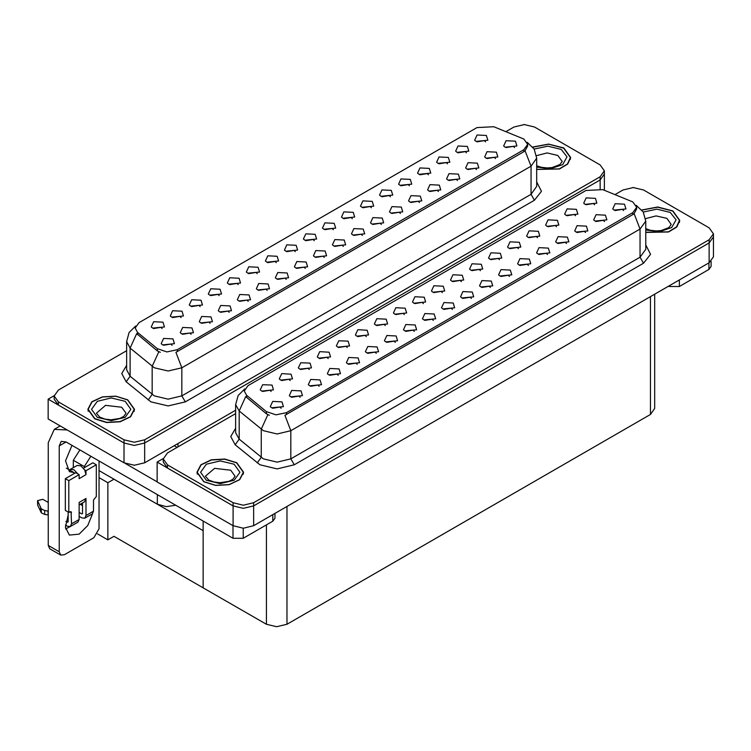 <?xml version="1.0" encoding="UTF-8"?>
<svg xmlns="http://www.w3.org/2000/svg" width="751" height="751" viewBox="0 0 751 751"><rect width="100%" height="100%" fill="white"/><g stroke="black" fill="none" stroke-linecap="round" stroke-linejoin="round"><path stroke-width="1.13" d="M238.189 284.62L237.016 283.39L229.665 284.62M239.081 278.236L229.74 277.767L227.328 282.996L228.773 284.178L240.527 282.996L239.081 278.236M485.522 141.826L484.348 140.597L476.988 141.826M486.404 135.443L477.073 134.973L474.66 140.202L476.106 141.385L487.85 140.202L486.404 135.443M476.491 169.566L475.317 168.337L467.957 169.566M477.373 163.174L468.042 162.704L465.629 167.933L467.075 169.125L478.819 167.933L477.373 163.174M257.217 273.636L256.044 272.406L248.684 273.636M258.1 267.253L248.769 266.783L246.356 272.012L247.802 273.195L259.546 272.012L258.1 267.253M419.415 202.517L418.241 201.287L410.881 202.517M420.297 196.133L410.966 195.664L408.553 200.892L409.999 202.075L421.743 200.892L420.297 196.133M371.37 207.727L370.196 206.497L362.836 207.727M372.252 201.343L362.921 200.874L360.508 206.103L361.954 207.295L373.698 206.103L372.252 201.343M305.263 268.417L304.089 267.187L296.729 268.417M306.145 262.033L296.814 261.564L294.401 266.793L295.847 267.985L307.591 266.793L306.145 262.033M428.445 174.776L427.272 173.547L419.912 174.776M429.328 168.393L419.997 167.924L417.584 173.152L419.03 174.345L430.774 173.152L429.328 168.393M362.339 235.467L361.165 234.237L353.805 235.467M363.221 229.083L353.89 228.614L351.477 233.843L352.923 235.035L364.667 233.843L363.221 229.083M390.398 196.743L389.225 195.513L381.865 196.743M391.28 190.36L381.949 189.89L379.537 195.119L380.982 196.311L392.726 195.119L391.28 190.36M324.282 257.433L323.108 256.204L315.758 257.433M325.174 251.05L315.833 250.581L313.42 255.809L314.866 257.002L326.619 255.809L325.174 251.05M447.474 163.793L446.301 162.563L438.941 163.793M448.356 157.41L439.025 156.94L436.613 162.169L438.058 163.352L449.802 162.169L448.356 157.41M381.358 224.483L380.184 223.254L372.834 224.483M382.25 218.1L372.909 217.63L370.496 222.859L371.942 224.042L383.695 222.859L382.25 218.1M181.113 317.57L179.94 316.34L172.589 317.57M182.005 311.186L172.664 310.717L170.252 315.946L171.697 317.138L183.451 315.946L182.005 311.186M276.237 262.653L275.073 261.423L267.713 262.653M277.128 256.269L267.797 255.8L265.385 261.019L266.83 262.212L278.574 261.019L277.128 256.269M191.111 334.326L189.937 333.097L182.577 334.326M191.993 327.943L182.662 327.474L180.249 332.702L181.695 333.885L193.439 332.702L191.993 327.943M333.322 229.693L332.149 228.464L324.789 229.693M334.204 223.31L324.873 222.84L322.461 228.069L323.906 229.262L335.65 228.069L334.204 223.31M229.158 312.36L227.985 311.13L220.634 312.36M230.05 305.976L220.71 305.507L218.297 310.726L219.743 311.918L231.496 310.726L230.05 305.976M286.234 279.4L285.061 278.17L277.71 279.4M287.126 273.017L277.786 272.547L275.373 277.776L276.819 278.968L288.572 277.776L287.126 273.017M352.341 218.71L351.168 217.48L343.817 218.71M353.233 212.326L343.892 211.857L341.48 217.086L342.925 218.278L354.679 217.086L353.233 212.326M248.187 301.376L247.013 300.147L239.653 301.376M249.069 294.983L239.738 294.523L237.325 299.743L238.771 300.935L250.515 299.743L249.069 294.983M409.417 185.76L408.244 184.53L400.893 185.76M410.309 179.376L400.968 178.907L398.556 184.136L400.001 185.328L411.755 184.136L410.309 179.376M343.31 246.45L342.137 245.22L334.786 246.45M344.202 240.067L334.862 239.597L332.449 244.826L333.895 246.018L345.648 244.826L344.202 240.067M295.265 251.669L294.092 250.44L286.741 251.669M296.157 245.286L286.816 244.817L284.404 250.036L285.849 251.228L297.603 250.036L296.157 245.286M495.51 158.574L494.336 157.344L486.986 158.574M496.402 152.19L487.061 151.721L484.648 156.95L486.094 158.142L497.847 156.95L496.402 152.19M267.206 290.384L266.032 289.163L258.682 290.384M268.098 284L258.757 283.531L256.344 288.76L257.79 289.952L269.543 288.76L268.098 284M162.085 328.553L160.921 327.323L153.561 328.553M162.976 322.17L153.645 321.7L151.233 326.929L152.678 328.121L164.422 326.929L162.976 322.17M219.161 295.603L217.997 294.373L210.637 295.603M220.052 289.219L210.721 288.75L208.309 293.979L209.754 295.162L221.498 293.979L220.052 289.219M172.082 345.31L170.909 344.08L163.558 345.31M172.974 338.926L163.634 338.457L161.221 343.686L162.667 344.869L174.42 343.686L172.974 338.926M514.538 147.59L513.365 146.361L506.014 147.59M515.43 141.207L506.09 140.737L503.677 145.966L505.123 147.158L516.876 145.966L515.43 141.207M314.293 240.686L313.12 239.456L305.76 240.686M315.176 234.293L305.845 233.824L303.432 239.053L304.878 240.245L316.622 239.053L315.176 234.293M210.13 323.343L208.956 322.113L201.606 323.343M211.022 316.96L201.681 316.49L199.268 321.719L200.714 322.902L212.467 321.719L211.022 316.96M466.493 152.81L465.32 151.58L457.969 152.81M467.385 146.426L458.044 145.957L455.632 151.186L457.077 152.369L468.831 151.186L467.385 146.426M400.386 213.5L399.213 212.27L391.862 213.5M401.278 207.116L391.938 206.647L389.525 211.876L390.971 213.059L402.724 211.876L401.278 207.116M200.141 306.586L198.968 305.357L191.608 306.586M201.024 300.203L191.693 299.733L189.28 304.962L190.726 306.155L202.47 304.962L201.024 300.203M457.462 180.55L456.289 179.32L448.938 180.55M458.354 174.166L449.014 173.697L446.601 178.916L448.047 180.109L459.8 178.916L458.354 174.166M438.434 191.533L437.26 190.303L429.91 191.533M439.326 185.15L429.985 184.68L427.572 189.909L429.018 191.092L440.771 189.909L439.326 185.15M523.804 138.991L493.773 126.712L476.979 127.557L139.019 322.677L135.18 328.027L137.555 332.374L157.353 348.699L166.947 351.9L177.367 349.713L523.804 149.693L527.643 144.342L523.804 138.991M175.762 505.263L166.234 506.653L157.344 504.221L99.029 470.558M524.799 124.572L523.7 124.572M54.185 395.646L48.139 399.138L124.037 442.959L134.335 445.418L144.643 442.959L600.143 179.968L604.414 174.025L600.143 179.968L144.643 442.959L134.335 445.418L124.037 442.959L58.437 405.089L54.175 399.138L54.175 395.965L58.437 401.916L124.037 439.786L134.335 442.245L144.643 439.786L600.143 176.804L604.414 170.852L600.143 164.901L534.552 127.032L524.254 124.572L513.947 127.032L505.977 131.641M48.139 399.138L48.139 418.964L124.037 462.785L134.335 465.245L144.643 462.785L235.636 410.243M114.002 479.204L107.891 482.733L99.029 477.617M111.599 477.814L203.192 530.694L203.192 587.798L114.002 536.308L107.891 539.838L97.527 533.848M107.891 539.838L107.891 482.733M347.225 347.572L346.051 346.342L338.701 347.572M348.117 341.189L338.776 340.719L336.364 345.939L337.809 347.131L349.562 345.939L348.117 341.189M594.557 204.779L593.384 203.549L586.024 204.779M595.44 198.386L586.109 197.926L583.696 203.145L585.142 204.338L596.885 203.145L595.44 198.386M585.527 232.51L584.353 231.28L576.993 232.51M586.409 226.126L577.078 225.657L574.665 230.886L576.111 232.078L587.855 230.886L586.409 226.126M366.253 336.589L365.08 335.359L357.72 336.589M367.136 330.205L357.805 329.736L355.392 334.955L356.838 336.148L368.581 334.955L367.136 330.205M528.451 265.469L527.277 264.239L519.917 265.469M529.333 259.086L520.002 258.616L517.589 263.836L519.035 265.028L530.779 263.836L529.333 259.086M480.405 270.679L479.232 269.449L471.872 270.679M481.288 264.296L471.957 263.826L469.544 269.055L470.99 270.247L482.733 269.055L481.288 264.296M414.299 331.369L413.125 330.14L405.765 331.369M415.181 324.986L405.85 324.516L403.437 329.745L404.883 330.938L416.627 329.745L415.181 324.986M537.481 237.729L536.308 236.499L528.948 237.729M538.364 231.346L529.033 230.876L526.62 236.105L528.066 237.288L539.809 236.105L538.364 231.346M471.375 298.419L470.201 297.189L462.841 298.419M472.257 292.036L462.926 291.566L460.513 296.795L461.959 297.978L473.703 296.795L472.257 292.036M499.424 259.696L498.251 258.466L490.901 259.696M500.316 253.312L490.985 252.843L488.563 258.072L490.009 259.264L501.762 258.072L500.316 253.312M433.318 320.386L432.144 319.156L424.794 320.386M434.209 314.002L424.869 313.533L422.456 318.762L423.902 319.954L435.655 318.762L434.209 314.002M556.5 226.746L555.327 225.516L547.977 226.746M557.392 220.362L548.061 219.893L545.648 225.122L547.085 226.304L558.838 225.122L557.392 220.362M490.394 287.436L489.22 286.206L481.87 287.436M491.285 281.052L481.945 280.583L479.532 285.812L480.978 286.995L492.731 285.812L491.285 281.052M290.149 380.522L288.975 379.293L281.625 380.522M291.041 374.139L281.7 373.669L279.288 378.898L280.733 380.081L292.486 378.898L291.041 374.139M385.272 325.605L384.099 324.376L376.749 325.605M386.164 319.213L376.833 318.743L374.411 323.972L375.857 325.164L387.61 323.972L386.164 319.213M300.147 397.279L298.973 396.049L291.613 397.279M301.029 390.895L291.698 390.426L289.285 395.646L290.731 396.838L302.475 395.646L301.029 390.895M442.348 292.646L441.175 291.416L433.825 292.646M443.24 286.262L433.909 285.793L431.487 291.022L432.933 292.214L444.686 291.022L443.24 286.262M338.194 375.303L337.021 374.082L329.67 375.303M339.076 368.919L329.745 368.45L327.333 373.679L328.778 374.871L340.522 373.679L339.076 368.919M395.27 342.353L394.097 341.123L386.746 342.353M396.162 335.969L386.821 335.5L384.409 340.729L385.854 341.921L397.598 340.729L396.162 335.969M461.377 281.663L460.203 280.433L452.853 281.663M462.269 275.279L452.928 274.81L450.516 280.039L451.961 281.231L463.714 280.039L462.269 275.279M357.223 364.319L356.049 363.09L348.689 364.319M358.105 357.936L348.774 357.467L346.361 362.695L347.807 363.888L359.551 362.695L358.105 357.936M518.453 248.712L517.279 247.483L509.929 248.712M519.345 242.329L510.004 241.86L507.592 247.088L509.037 248.271L520.79 247.088L519.345 242.329M452.346 309.403L451.173 308.173L443.822 309.403M453.238 303.019L443.897 302.55L441.485 307.779L442.93 308.961L454.674 307.779L453.238 303.019M404.301 314.613L403.127 313.383L395.777 314.613M405.193 308.229L395.852 307.76L393.44 312.989L394.885 314.181L406.638 312.989L405.193 308.229M604.546 221.526L603.372 220.296L596.022 221.526M605.437 215.143L596.097 214.673L593.684 219.902L595.13 221.094L606.883 219.902L605.437 215.143M376.242 353.336L375.068 352.106L367.718 353.336M377.133 346.953L367.793 346.483L365.38 351.712L366.826 352.904L378.579 351.712L377.133 346.953M271.12 391.506L269.947 390.276L262.597 391.506M272.012 385.122L262.681 384.653L260.259 389.882L261.705 391.074L273.458 389.882L272.012 385.122M328.196 358.556L327.023 357.326L319.673 358.556M329.088 352.172L319.757 351.703L317.335 356.932L318.781 358.114L330.534 356.932L329.088 352.172M281.118 408.262L279.945 407.033L272.594 408.262M282 401.879L272.669 401.41L270.257 406.638L271.702 407.821L283.446 406.638L282 401.879M623.574 210.543L622.401 209.313L615.05 210.543M624.466 204.159L615.125 203.69L612.713 208.919L614.158 210.111L625.912 208.919L624.466 204.159M423.329 303.629L422.156 302.4L414.796 303.629M424.212 297.246L414.881 296.776L412.468 302.005L413.914 303.197L425.657 302.005L424.212 297.246M319.166 386.296L317.992 385.066L310.642 386.296M320.057 379.903L310.717 379.433L308.304 384.662L309.75 385.854L321.503 384.662L320.057 379.903M575.529 215.762L574.355 214.533L567.005 215.762M576.421 209.379L567.08 208.909L564.668 214.129L566.113 215.321L577.866 214.129L576.421 209.379M509.422 276.452L508.249 275.223L500.898 276.452M510.314 270.069L500.973 269.6L498.561 274.819L500.006 276.011L511.76 274.819L510.314 270.069M309.177 369.539L308.004 368.309L300.644 369.539M310.06 363.155L300.729 362.686L298.316 367.915L299.762 369.098L311.505 367.915L310.06 363.155M566.498 243.493L565.325 242.263L557.974 243.493M567.39 237.109L558.049 236.64L555.637 241.869L557.082 243.061L568.836 241.869L567.39 237.109M547.47 254.486L546.296 253.256L538.946 254.486M548.361 248.093L539.021 247.623L536.608 252.852L538.054 254.045L549.807 252.852L548.361 248.093M632.84 201.944L602.809 189.656L586.015 190.51L248.055 385.629L244.216 390.98L246.591 395.326L266.389 411.651L275.983 414.852L286.403 412.665L632.84 212.646L636.679 207.295L632.84 201.944M633.835 187.525L632.736 187.525M163.22 458.598L157.175 462.09L233.063 505.911L243.371 508.371L253.669 505.911L709.179 242.92L713.45 236.978L709.179 242.92L253.669 505.911L243.371 508.371L233.063 505.911L167.473 468.042L163.211 462.09L163.211 458.917L167.473 464.869L233.063 502.738L243.371 505.198L253.669 502.738L709.179 239.747L713.45 233.805L709.179 227.853L643.588 189.984L633.29 187.525L622.983 189.984L615.003 194.593M157.175 462.09L157.175 481.917L233.063 525.738L243.371 528.197L253.669 525.738L709.179 262.747L713.45 256.804L713.45 233.805M654.722 294.195L654.722 408.478L650.46 414.43L286.985 624.278L276.678 626.738L266.38 624.278L203.192 587.798L203.192 521.1M536.712 169.482L559.514 168.994L567.69 164.094L570.676 157.503L563.851 147.994L548.624 144.07L532.759 147.018M127.708 399.795L115.776 396.115L102.305 396.875L91.838 401.832L87.914 409.314L94.739 418.833L106.68 422.513L120.141 421.743L130.608 416.786L134.532 409.314L127.708 399.795M527.643 144.342L527.643 145.947L525.08 150.754L523.804 151.674L175.894 352.35L181.826 367.755L168.093 371.041L154.359 367.755L130.12 348.06L126.6 341.63L126.6 369.783L130.12 376.223L154.359 395.908L168.093 399.194L181.826 395.908L531.013 194.302L536.712 186.379L536.712 158.217L531.013 166.149L525.08 150.754M160.301 352.35L157.353 350.858L136.673 333.641L130.12 348.06L130.12 376.223L126.14 381.79L121.746 373.519L126.6 365.343M126.6 350.67L58.437 390.022L54.175 395.965M645.738 232.425L668.54 231.946L676.726 227.046L679.711 220.456L672.887 210.937L657.66 207.023L641.795 209.97M236.743 462.747L224.802 459.058L211.341 459.828L200.874 464.785L196.95 472.266L203.774 481.776L215.715 485.465L229.177 484.695L239.644 479.739L243.568 472.266L236.743 462.747M636.679 207.295L636.679 208.9L634.116 213.697L632.84 214.626L284.929 415.303L290.862 430.708L277.128 433.994L263.394 430.708L239.156 411.013L235.636 404.582L235.636 432.736L239.156 439.166L263.394 458.861L277.128 462.147L290.862 458.861L640.049 257.255L645.738 249.323L645.738 221.169L640.049 229.102L634.116 213.697M269.337 415.303L266.389 413.81L245.708 396.594L239.156 411.013L239.156 439.166L235.176 444.742L230.782 436.472L235.636 428.286M235.636 413.613L167.473 452.975L163.211 458.917M679.411 279.945L679.411 286.488L708.944 269.431L708.944 262.888M711.075 261.404L711.075 266.455L708.944 269.431M679.411 286.488L669.103 286.488L669.103 285.887M668.587 286.187L669.103 286.488M69.796 526.742L65.609 529.004M92.58 513.665L87.811 525.55L79.118 534.168L69.402 535.125L65.412 527.333L68.125 515.13M73.964 473.693L73.964 472.529L66.379 468.155M90.88 456.251L84.262 466.587L84.262 467.742M84.262 466.587L73.279 460.241L73.279 467.657M243.268 528.197L243.268 538.289L272.801 521.232L272.801 514.688M177.161 447.38L174.241 445.69M157.175 481.842L125.286 463.433M79.888 449.905L73.279 460.241M81.85 503.33L81.821 505.198M59.198 551.769L60.709 555.102L49.716 548.765L48.205 545.423L59.198 551.769L59.198 445.897L61.206 441.447L66.06 441.926L232.97 538.289L232.97 525.672M67.13 429.929L54.241 429.384L48.205 442.724L48.205 545.423M60.709 555.102L64.351 554.745L93.884 537.697L99.029 528.77L99.029 460.964M73.964 472.529L69.402 471.675L65.478 460.804L72.021 445.362M274.932 513.459L274.932 518.265L272.801 521.232M243.268 538.289L232.97 538.289M77.804 473.928L79.118 474.679L68.81 480.631L65.375 478.65L75.682 472.698L77.804 473.928L73.964 469.722L70.322 469.366L69.59 470.004M84.666 469.957L85.98 470.717L85.98 474.679L84.666 469.957L80.826 465.761L77.184 465.395L70.322 469.366M65.412 525.062L67.44 526.235L70.35 526.526L71.561 523.851L79.118 519.495L79.118 502.438L85.98 498.476L85.98 515.524L93.537 511.168L93.537 500.063L96.288 496.495L96.288 464.766L92.852 462.785L83.511 468.173M79.118 519.495L77.907 522.161L70.35 526.526M48.205 502.438L42.845 499.349L37.55 500.607L37.653 505.038L41.333 512.858L44.647 514.482L44.647 510.52L48.205 511.168M79.118 504.907L84.478 501.809L85.98 498.476M82.544 502.926L82.544 513.543L81.859 513.937L82.544 513.543M79.118 512.351L81.859 513.937M93.537 511.168L92.326 513.834L84.779 518.19L81.859 517.908L79.118 516.322M84.779 518.19L85.98 515.524M85.98 474.679L79.118 478.65L79.118 474.679M68.125 511.957L68.125 521.87L67.44 522.264L68.125 521.87M65.375 478.65L65.375 510.37L68.81 512.351L71.054 511.638L71.561 523.851M82.544 505.611L80.216 504.268M96.288 464.766L85.98 470.717M68.81 480.631L68.81 512.351M48.205 515.13L47.876 510.971M65.938 521.401L67.44 522.264M47.876 514.942L44.647 514.482M44.647 510.52L41.333 508.896L37.55 500.607M41.333 508.896L41.333 512.858M40.685 507.601L40.685 511.562M532.863 147.149L548.587 144.211L563.672 148.088L570.431 157.503L567.465 164.037L559.326 168.891L536.712 169.322M236.574 462.841L243.324 472.266L239.438 479.664L229.083 484.564L215.762 485.324L203.943 481.682L197.194 472.266L201.08 464.86L211.435 459.959L224.756 459.199L236.574 462.841M127.539 399.889L134.288 409.314L130.402 416.711L120.047 421.621L106.726 422.372L94.908 418.729L88.158 409.314L92.044 401.907L102.399 397.007L115.72 396.246L127.539 399.889M641.898 210.102L657.623 207.154L672.708 211.04L679.467 220.456L676.501 226.99L668.362 231.843L645.738 232.275M157.344 504.221L157.344 494.627M600.143 188.83L600.143 176.804M144.643 462.785L144.643 439.786M124.037 462.785L124.037 439.786M177.949 446.92L177.949 443.55M137.555 332.374L137.555 334.533M157.353 348.699L157.353 350.858M177.367 349.713L177.367 351.684M523.804 149.693L523.804 151.674M709.179 262.747L709.179 239.747M253.669 525.738L253.669 502.738M233.063 525.738L233.063 502.738M650.46 414.43L650.46 296.654M286.985 624.278L286.985 506.503M266.38 624.278L266.38 524.94M246.591 395.326L246.591 397.486M266.389 411.651L266.389 413.81M286.403 412.665L286.403 414.636M632.84 212.646L632.84 214.626M185.262 401.86L181.826 395.908L181.826 367.755L531.013 166.149L531.013 194.302L534.449 200.254L185.262 401.86L168.093 405.962L150.923 401.86L126.14 381.79M158.799 351.759L152.181 366.253L152.181 394.406L148.2 399.983M536.712 181.93L541.499 191.336L534.449 200.254M58.437 401.916L58.437 405.089M294.298 464.803L290.862 458.861L290.862 430.708L640.049 229.102L640.049 257.255L643.485 263.207L294.298 464.803L277.128 468.915L259.959 464.803L235.176 444.742M267.835 414.712L261.217 429.206L261.217 457.359L257.236 462.935M645.738 244.882L650.535 254.289L643.485 263.207M167.473 464.869L167.473 468.042M66.06 441.926L59.198 445.897M71.561 512.755L69.843 511.76M37.653 501.077L37.653 505.038M536.712 165.736L541.311 167.323L547.169 167.971L552.116 167.576L559.917 164.6L562.18 161.474L557.843 155.429L547.094 152.922L536.524 155.645M534.186 149.073L547.864 146.154L561.269 149.477L567.005 156.903L562.668 164.638L550.492 168.722L536.712 167.051M235.072 476.228L230.735 470.182L214.589 468.324L205.445 476.228L208.778 480.049L214.204 482.076L220.062 482.724L228.971 481.316L232.81 479.354L235.072 476.228M234.171 464.231L239.926 472.266L234.171 480.293L220.259 483.616L206.347 480.293L200.592 472.266L206.347 464.231L220.259 460.907L234.171 464.231M126.037 413.275L121.7 407.23L105.553 405.371L96.41 413.275L99.742 417.096L105.168 419.124L111.026 419.771L119.935 418.363L123.774 416.401L126.037 413.275M125.135 401.278L130.89 409.314L125.135 417.34L111.223 420.663L97.311 417.34L91.556 409.314L97.311 401.278L111.223 397.955L125.135 401.278M645.738 228.689L650.347 230.275L656.196 230.923L661.143 230.529L668.953 227.553L671.216 224.427L666.869 218.381L656.13 215.875L645.56 218.597M643.222 212.026L656.9 209.107L670.305 212.43L676.041 219.855L671.704 227.591L659.528 231.674L645.738 230.003M604.414 190.303L604.414 170.852M536.712 158.217L534.168 149.045L527.174 142.324M135.659 326.009L129.097 332.533L126.6 341.63M645.738 221.169L643.203 211.998L636.21 205.276M244.695 388.962L238.133 395.486L235.636 404.582M54.241 429.384L60.211 425.939M570.431 157.503L570.431 159.447M243.324 472.266L243.324 474.2M197.194 472.266L197.194 474.2M134.288 409.314L134.288 411.248M88.158 409.314L88.158 411.248M679.467 220.456L679.467 222.399"/></g></svg>
